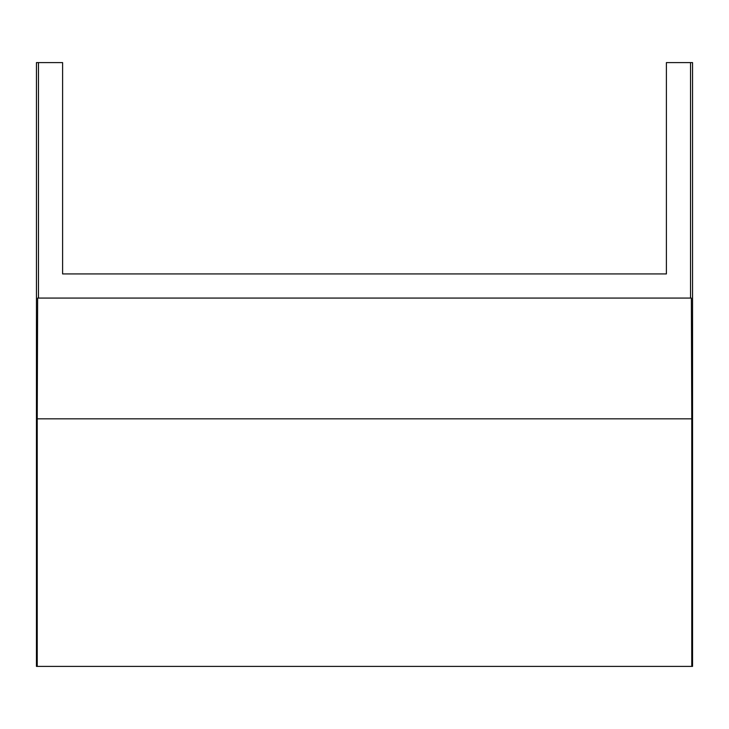 <?xml version="1.0" encoding="UTF-8"?>
<svg xmlns="http://www.w3.org/2000/svg" width="729" height="729" viewBox="0 0 729 729"><rect width="100%" height="100%" fill="white"/><g stroke="black" fill="none" stroke-linecap="round" stroke-linejoin="round"><path stroke-width="1.09" d="M36.45 62.603L38.455 62.603L38.455 298.079L37.635 298.079L37.234 418.838L37.234 666.397L36.45 666.397L36.45 62.603M690.545 62.603L690.545 298.079L691.365 298.079L691.766 418.838L691.766 666.397L692.55 666.397L692.55 62.603L666.397 62.603L666.397 273.931L62.603 273.931L62.603 62.603L38.455 62.603M690.545 298.079L38.455 298.079M691.766 666.397L37.234 666.397M666.397 273.931L62.603 273.931M691.766 418.838L37.234 418.838"/></g></svg>
